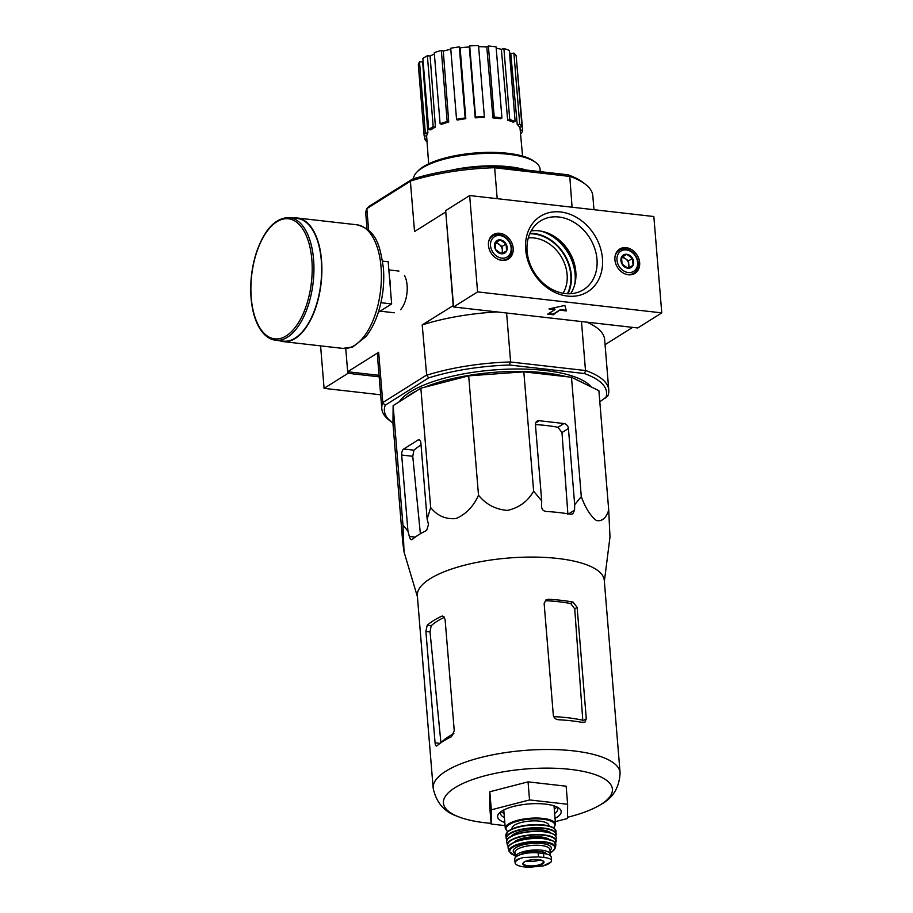 <?xml version="1.0" encoding="UTF-8"?>
<svg xmlns="http://www.w3.org/2000/svg" width="913" height="913" viewBox="0 0 913 913"><rect width="100%" height="100%" fill="white"/><g stroke="black" fill="none" stroke-linecap="round" stroke-linejoin="round"><path stroke-width="1.37" d="M427.136 519.132L430.674 507.571C437.247 515.777 445.681 519.451 455.964 518.584C465.995 514.236 473.505 506.441 478.503 495.2C485.967 504.421 495.611 509.477 507.445 510.39C519.029 507.822 527.76 501.42 533.637 491.194L541.706 500.906L541.569 506.407C541.774 509.328 543.246 511.006 545.974 511.451A102.907 33.005 -4.7 0 1 570.716 514.27L572.759 513.882L574.562 510.162L574.688 504.672L581.296 496.626C585.404 507.948 590.437 515.913 596.394 520.513C602.078 521.643 606.186 518.15 608.709 510.047L598.894 390.673L571.481 377.252L523.822 371.831L468.689 375.836L420.859 388.208L393.138 405.623L392.955 423.427L402.77 542.801L404.048 552.011L402.953 524.998L407.951 531.195L409.321 536.445C410.131 539.138 411.101 540.154 412.254 539.469A102.907 33.005 -4.7 0 1 426.645 530.43L428.517 524.393L427.136 519.132L420.87 442.976A4.782 2.385 -83.5 0 0 419.01 439.735A4.782 2.385 -83.5 0 0 418.097 439.963L403.717 449.013A4.782 2.385 -83.5 0 0 401.686 455.039L407.951 531.195M593.964 209.705L592.822 195.816A113.874 36.52 175.3 0 0 585.107 184.038L582.699 182.223A111.489 35.755 175.3 0 0 567.989 174.794L493.271 166.28A111.489 35.755 175.3 0 0 412.356 179.142L368.898 206.452L366.775 208.632A113.874 36.52 175.3 0 0 365.839 214.475L367.026 228.992M605.73 398.057A111.489 35.755 175.3 0 0 584.32 373.531L585.747 370.564A113.874 36.52 -4.7 0 1 608.788 390.034A113.874 36.52 -4.7 0 1 607.841 395.888L599.807 401.777M453.464 305.467L422.205 324.914L426.679 375.243A113.874 36.52 -4.7 0 1 510.207 361.959L509.614 365.017L584.32 373.531M509.614 365.017A111.489 35.755 175.3 0 0 428.688 377.891L385.24 405.189A111.489 35.755 175.3 0 0 391.928 422.285A111.489 35.755 175.3 0 0 392.967 423.039M591.133 386.872A98.889 31.715 175.3 0 0 494.287 369.913A98.889 31.715 175.3 0 0 399.278 401.766M510.207 361.959L585.747 370.564M585.107 184.038A113.874 36.52 175.3 0 0 569.78 176.346L572.074 207.217M569.78 176.346L567.989 174.794M493.271 166.28L494.241 167.73A113.874 36.52 175.3 0 0 410.713 181.014L366.843 208.643L368.624 230.304M569.541 176.403L494.241 167.73M379.055 375.334L347.67 371.751L345.753 348.504M506.601 313.011L510.607 361.788M581.478 321.547L585.484 370.324M494.663 167.866L497.197 198.68M453.19 305.433L445.795 212.124M400.602 309.678A20.988 10.442 -83.5 0 0 407.107 285.312A20.988 10.442 -83.5 0 0 404.493 275.521M391.928 422.285L389.52 420.471A113.874 36.52 -4.7 0 1 381.805 408.704L377.651 358.261A113.874 36.52 -4.7 0 1 378.655 352.281L347.67 371.751M378.655 352.281L382.787 402.565L426.337 375.197M445.521 212.09L414.536 231.56L410.394 181.276M632.618 327.368L605.057 344.692M586.808 322.152A113.874 36.52 -4.7 0 1 604.646 339.602L608.788 390.034M381.805 408.704A113.874 36.52 -4.7 0 1 382.741 402.85L382.787 402.565M422.205 324.914A113.874 36.52 -4.7 0 1 497.003 311.915M382.741 402.85L385.24 405.189M428.688 377.891L426.679 375.243M410.713 181.014L412.356 179.142M563.024 293.233A35.093 28.28 57.9 0 0 567.121 274.551A35.093 28.28 57.9 0 0 528.285 237.951M418.314 64.903A49.439 15.852 -4.7 0 1 419.501 61.97L422.662 61.867L427.889 132.956A46.871 15.03 -4.7 0 0 426.702 135.889L424.157 135.969L418.314 64.903M423.107 61.274A46.255 14.836 175.3 0 0 422.662 61.867M422.879 58.535A49.439 15.852 -4.7 0 1 427.364 55.727L430.114 56.035L435.421 127.044A46.871 15.03 -4.7 0 0 430.947 129.851L428.722 129.6L422.879 58.535M434.371 54.084A46.255 14.836 175.3 0 0 430.114 56.035M434.257 52.692A49.439 15.852 -4.7 0 1 441.333 50.432L443.273 51.105L448.74 122.034A46.871 15.03 -4.7 0 0 441.652 124.305L440.1 123.757L434.257 52.692M450.782 49.336A46.255 14.836 175.3 0 0 443.273 51.105M450.702 48.263A49.439 15.852 -4.7 0 1 459.307 46.894L460.118 47.83L465.801 118.713A46.871 15.03 -4.7 0 0 457.196 120.082L456.546 119.329L450.702 48.263M475.205 117.823L475.547 116.978A49.439 15.852 -4.7 0 1 484.369 116.716L484.027 117.56A46.871 15.03 -4.7 0 0 475.205 117.823L469.282 46.974A46.255 14.836 175.3 0 0 460.118 47.83M469.282 46.974L469.704 45.912A49.439 15.852 -4.7 0 1 478.538 45.65L484.369 116.716M492.94 117.891L494.23 117.081A49.439 15.852 -4.7 0 1 501.933 117.96L500.632 118.77A46.871 15.03 -4.7 0 0 492.94 117.891L486.789 47.02A46.255 14.836 175.3 0 0 478.617 46.7M486.789 47.02L488.387 46.015A49.439 15.852 -4.7 0 1 496.09 46.894L501.933 117.96M507.696 120.254L509.739 119.603A49.439 15.852 -4.7 0 1 515.137 121.486L513.095 122.148A46.871 15.03 -4.7 0 0 507.696 120.254L501.363 49.348A46.255 14.836 175.3 0 0 496.193 48.195M501.363 49.348L503.896 48.537A49.439 15.852 -4.7 0 1 509.294 50.432L515.137 121.486M517.237 124.567L519.725 124.179A49.439 15.852 -4.7 0 1 521.996 126.781L519.508 127.181A46.871 15.03 -4.7 0 0 517.237 124.567L510.789 53.605A46.255 14.836 175.3 0 0 509.488 52.68M510.789 53.605L513.882 53.114A49.439 15.852 -4.7 0 1 516.153 55.716L521.996 126.781M516.427 59.037L522.647 130.091A49.439 15.852 -4.7 0 1 521.46 133.024L520.467 133.058M428.722 129.6A49.439 15.852 -4.7 0 1 433.207 126.781L427.364 55.727M433.207 126.781L435.421 127.044M424.157 135.969A49.439 15.852 -4.7 0 1 425.344 133.024L419.501 61.97M425.344 133.024L427.889 132.956M427.044 141.857A49.439 15.852 -4.7 0 1 424.796 139.267L424.534 135.957M424.796 139.267L426.828 138.947M520.205 130.171L522.647 130.091M519.725 124.179L513.882 53.114M509.739 119.603L503.896 48.537M494.23 117.081L488.387 46.015M475.547 116.978L469.704 45.912M456.546 119.329A49.439 15.852 -4.7 0 1 465.151 117.96L459.307 46.894M465.151 117.96L465.801 118.713M440.1 123.757A49.439 15.852 -4.7 0 1 447.176 121.497L441.333 50.432M447.176 121.497L448.74 122.034M583.875 383.323A98.889 31.715 175.3 0 0 578.283 380.584M566.505 376.692A98.889 31.715 175.3 0 0 424.591 387.238M416.659 390.844A98.889 31.715 175.3 0 0 405.372 397.931M608.709 510.047L609.987 537.027L604.36 581.353M581.296 496.626L571.481 377.252M533.637 491.194L523.822 371.831M478.503 495.2L468.689 375.836M430.674 507.571L420.859 388.208M402.953 524.998L393.138 405.623M574.688 504.672L568.434 428.517A4.782 3.857 57.9 0 0 563.937 423.529L539.195 420.71A4.782 3.857 57.9 0 0 537.015 421.178A4.782 3.857 57.9 0 0 535.44 424.75L541.706 500.906M573.067 602.089A93.777 30.072 175.3 0 0 548.325 599.27L545.94 599.875L544.148 603.596L553.301 715.005C553.826 717.766 555.469 719.33 558.231 719.718A93.777 30.072 -4.7 0 1 582.973 722.537L584.925 722.206L586.294 718.771L577.13 607.35L573.067 602.089L570.739 603.55L574.734 608.857L582.791 720.254A87.055 27.915 175.3 0 0 553.757 716.648M570.739 603.55A89.189 28.6 175.3 0 0 545.997 600.731L548.325 599.27M586.294 718.771L582.836 720.939L582.791 720.254M440.933 742.817L430.023 631.876L431.187 625.747A89.189 28.6 175.3 0 1 444.448 617.245M491.103 823.355A84.772 27.185 -4.7 0 1 456.979 816.154A84.772 27.185 -4.7 0 1 454.857 787.771A84.772 27.185 -4.7 0 1 570.237 769.374A84.772 27.185 -4.7 0 1 601.165 804.296A84.772 27.185 -4.7 0 1 600.971 804.421A84.772 27.185 -4.7 0 1 567.498 817.272M435.067 742.817C435.364 745.476 436.037 746.446 437.087 745.738A93.777 30.072 -4.7 0 1 451.479 736.7L454.252 730.765L445.088 619.345L442.737 616.047L441.572 616.252A93.777 30.072 175.3 0 0 427.181 625.291L425.903 631.408L435.067 742.817L439.998 743.376M436.425 746.001L437.087 745.738M433.161 788.113A93.777 30.072 175.3 0 1 524.165 750.463A93.777 30.072 175.3 0 1 620.087 772.752L604.269 580.337A93.777 30.072 175.3 0 0 540.234 557.215A93.777 30.072 175.3 0 0 437.327 574.779A93.777 30.072 175.3 0 0 417.344 595.698L433.161 788.113C436.231 802.481 444.175 811.817 456.979 816.154M411.512 539.72L412.254 539.469M421.041 445.019A92.43 29.638 175.3 0 0 413.954 450.177L412.756 456.295L420.379 533.763M563.937 423.529L557.98 427.273L561.986 432.557L567.897 514.35M557.98 427.273A92.43 29.638 175.3 0 0 535.429 424.579M505.06 825.626L491.16 824.051L489.676 805.985L489.825 791.754L528.056 781.859L566.151 786.207L567.635 804.273L567.487 818.505L555.298 821.654M491.16 824.051L491.308 809.82L529.54 799.936L567.635 804.273M529.54 799.936L528.056 781.859M491.308 809.82L489.825 791.754M554.282 809.306A28.714 9.21 175.3 0 0 556.759 806.909M501.226 811.474A28.714 9.21 175.3 0 0 504.056 813.437M554.625 813.483A28.714 9.21 175.3 0 0 557.763 808.792A28.714 9.21 175.3 0 0 557.078 807.069M500.929 811.68A28.714 9.21 175.3 0 0 500.541 813.506A28.714 9.21 175.3 0 0 504.398 817.614M555.024 818.345A31.898 10.226 175.3 0 0 556.884 817.295A31.898 10.226 175.3 0 0 559.03 808.245A31.898 10.226 175.3 0 0 528.559 803.965A31.898 10.226 175.3 0 0 499.206 813.163A31.898 10.226 175.3 0 0 504.798 822.476M382.581 261.129L388.185 261.769L391.654 303.926L378.347 312.292M380.938 302.705L391.654 303.926M275.658 340.264L283.35 341.142A61.719 30.711 -83.5 0 0 321.285 260.365A61.719 30.711 -83.5 0 0 297.33 218.481L289.638 217.614C275.84 217.408 264.827 228.832 256.621 251.851C251.554 267.509 249.751 283.509 251.235 299.863C252.239 309.712 254.453 318.123 257.888 325.085C262.465 334.181 268.388 339.237 275.658 340.264A61.719 30.711 -83.5 0 0 313.581 259.497A61.719 30.711 -83.5 0 0 289.638 217.614M279.549 340.709A62.198 30.951 -83.5 0 0 283.304 341.61A62.198 30.951 -83.5 0 0 321.524 260.216A62.198 30.951 -83.5 0 0 297.387 218.013A62.198 30.951 -83.5 0 0 293.518 218.047M653.845 216.529L661.765 312.885L637.776 327.961L453.59 306.973L445.67 210.618L469.659 195.542L653.845 216.529M560.422 310.237L566.345 310.911L564.873 305.41L549.021 308.948L554.933 309.621L547.732 314.14L553.232 314.768L560.377 309.644L566.174 310.306M661.765 312.885L477.579 291.898L453.59 306.973M477.579 291.898L469.659 195.542M513.197 248.233A14.357 11.572 -122.1 0 1 508.473 258.972A14.357 11.572 -122.1 0 1 491.034 252.981A14.357 11.572 -122.1 0 1 493.191 234.664A14.357 11.572 -122.1 0 1 505.779 235.6A14.357 11.572 -122.1 0 1 513.197 248.233M639.659 262.636A14.357 11.572 -122.1 0 1 634.923 273.386A14.357 11.572 -122.1 0 1 617.496 267.383A14.357 11.572 -122.1 0 1 619.653 249.078A14.357 11.572 -122.1 0 1 632.23 250.014A14.357 11.572 -122.1 0 1 639.659 262.636M525.671 249.648A44.543 35.904 57.9 0 0 586.249 292.628A44.543 35.904 57.9 0 0 580.257 219.793A44.543 35.904 57.9 0 0 525.671 249.648M570.568 293.712A39.293 31.67 57.9 0 0 568.776 251.064A39.293 31.67 57.9 0 0 531.126 230.943M527.109 251.303A40.537 32.674 57.9 0 0 547.412 286.511A40.537 32.674 57.9 0 0 582.426 290.323A40.537 32.674 57.9 0 0 589.718 237.905A40.537 32.674 57.9 0 0 539.321 221.733A40.537 32.674 57.9 0 0 527.109 251.303M550.79 308.548L554.876 309.016L554.933 309.621M548.542 313.627L553.187 314.163L553.232 314.768M553.187 314.163L560.377 309.644M621.502 257.124L626.717 254.282L632.504 258.379L633.074 265.329L627.859 268.182L622.073 264.085L621.502 257.124A7.361 5.935 -122.1 0 1 626.717 254.282A7.361 5.935 -122.1 0 1 632.504 258.379A7.361 5.935 -122.1 0 1 633.074 265.329A7.361 5.935 -122.1 0 1 627.859 268.182A7.361 5.935 -122.1 0 1 622.073 264.085A7.361 5.935 -122.1 0 1 621.502 257.124M628.212 272.519A11.96 9.644 -122.1 0 1 617.896 254.567A11.96 9.644 -122.1 0 1 635.756 256.599A11.96 9.644 -122.1 0 1 628.212 272.519M614.974 256.907A13.558 10.922 -122.1 0 1 619.276 250.253A13.558 10.922 -122.1 0 1 635.745 255.925A13.558 10.922 -122.1 0 1 633.702 273.215A13.558 10.922 -122.1 0 1 627.539 274.528A13.558 10.922 -122.1 0 1 625.839 274.208M621.411 257.763A6.38 5.147 -122.1 0 1 622.792 257.717A6.38 5.147 -122.1 0 1 625.61 258.836A6.38 5.147 -122.1 0 1 628.783 264.371L628.498 260.89L622.723 256.793L621.456 257.477M629.057 267.566L628.783 264.371A6.38 5.147 -122.1 0 1 627.779 268.148M628.498 260.89L632.504 258.379M622.723 256.793L626.717 254.282M495.051 242.721L500.256 239.868L506.042 243.976L506.612 250.927L501.408 253.78L495.622 249.671L495.051 242.721A7.361 5.935 -122.1 0 1 500.256 239.868A7.361 5.935 -122.1 0 1 506.042 243.976A7.361 5.935 -122.1 0 1 506.612 250.927A7.361 5.935 -122.1 0 1 501.408 253.78A7.361 5.935 -122.1 0 1 495.622 249.671A7.361 5.935 -122.1 0 1 495.051 242.721M501.762 258.117A11.96 9.644 -122.1 0 1 491.445 240.153A11.96 9.644 -122.1 0 1 509.294 242.196A11.96 9.644 -122.1 0 1 501.762 258.117M488.512 242.493A13.558 10.922 -122.1 0 1 492.815 235.851A13.558 10.922 -122.1 0 1 509.283 241.511A13.558 10.922 -122.1 0 1 507.24 258.801A13.558 10.922 -122.1 0 1 501.089 260.125A13.558 10.922 -122.1 0 1 499.388 259.794M494.96 243.349A6.38 5.147 -122.1 0 1 496.341 243.315A6.38 5.147 -122.1 0 1 499.16 244.433A6.38 5.147 -122.1 0 1 502.333 249.957L502.047 246.487L496.261 242.379L494.994 243.075M502.595 253.152L502.333 249.957A6.38 5.147 -122.1 0 1 501.317 253.746M502.047 246.487L506.042 243.976M496.261 242.379L500.256 239.868M380.664 394.804L324.081 388.356L320.589 345.867M379.18 376.829L348.07 373.291L324.081 388.356M348.07 373.291L347.944 371.785M540.268 171.633L540.051 169.076A63.476 20.36 175.3 0 0 535.748 162.514L534.151 161.304A61.879 19.846 175.3 0 0 475.045 152.996A61.879 19.846 175.3 0 0 418.086 170.845L416.693 172.306A63.476 20.36 175.3 0 0 413.509 178.788M535.748 162.514A63.476 20.36 175.3 0 0 475.125 153.989A63.476 20.36 175.3 0 0 416.693 172.306M526.093 170.012A63.476 20.36 175.3 0 0 450.851 170.297M543.851 857.501L538.499 856.896L523.332 857.512L517.123 859.43L515.058 862.717C515.4 864.6 517.991 865.946 522.829 866.734L528.182 867.35L543.292 865.923L551.155 861.883L551.566 860.742C551.235 859.007 548.667 857.935 543.851 857.501L543.532 853.507L538.168 852.89A15.635 5.01 175.3 0 0 522.384 854.077A15.635 5.01 175.3 0 0 514.749 859.099L515.058 862.717A18.34 5.889 175.3 0 1 523.332 857.512M543.292 865.923A18.34 5.889 175.3 0 0 551.566 860.731L551.269 857.147A15.635 5.01 175.3 0 0 543.532 853.507M550.413 862.545L551.167 861.883M543.429 853.495L543.303 852.012A13.912 4.462 -4.7 0 1 546.51 854.009M520.296 854.705A13.912 4.462 -4.7 0 1 535.509 851.133L543.303 852.012M550.048 855.413A17.541 5.626 175.3 0 0 550.299 854.271A17.541 5.626 175.3 0 0 532.359 850.106A17.541 5.626 175.3 0 0 515.331 857.147A17.541 5.626 175.3 0 0 515.389 857.49M548.93 825.923L548.884 825.443A18.5 5.935 175.3 0 0 529.962 821.049A18.5 5.935 175.3 0 0 512.01 828.468L512.056 828.958M526.539 861.005A9.575 3.07 175.3 0 0 539.88 859.909M567.418 293.735A39.339 31.704 57.9 0 0 570.785 274.973A39.339 31.704 57.9 0 0 529.745 233.774M567.954 293.758A39.795 32.069 57.9 0 0 571.264 274.961A39.795 32.069 57.9 0 0 529.951 233.283M574.699 284.685A42.614 34.34 57.9 0 0 575.11 274.345A42.614 34.34 57.9 0 0 541.055 231.137M575.955 275.452A43.516 35.071 57.9 0 0 575.886 274.436A43.516 35.071 57.9 0 0 549.911 234.013M573.718 261.54A46.335 37.342 57.9 0 0 561.472 242.059M453.852 733.664A87.055 27.915 175.3 0 0 441.253 742.474M577.13 607.35L574.734 608.857M441.572 616.252L443.809 616.503M427.181 625.291L431.187 625.747M425.903 631.408L430.023 631.876M409.321 536.445L415.232 537.118M574.562 510.162L568.605 513.905M401.686 455.039L412.756 456.295M403.717 449.013L413.954 450.177M418.097 439.963L419.854 440.169M539.195 420.71L535.657 422.936M568.434 428.517L561.986 432.557M390.399 288.782A20.988 10.442 -83.5 0 0 390.342 283.395A20.988 10.442 -83.5 0 0 389.554 278.476M311.847 259.771A60.452 30.083 -83.5 0 0 262.339 238.909A60.452 30.083 -83.5 0 0 270.465 337.753A60.452 30.083 -83.5 0 0 311.847 259.771M356.903 224.792C377.069 230.053 380.059 246.567 383.414 268.114C384.556 283.407 382.798 298.334 378.153 312.897C375.015 322.426 370.929 330.335 365.873 336.635L352.738 346.963L342.82 348.401A62.198 30.951 -83.5 0 0 381.041 266.995A62.198 30.951 -83.5 0 0 356.903 224.792L297.387 218.013M538.499 856.896L538.168 852.89M553.997 805.848L555.515 824.291A25.199 8.08 175.3 0 0 529.734 818.299A25.199 8.08 175.3 0 0 505.288 828.422L507.628 831.72M553.598 827.829A24.56 7.875 175.3 0 0 529.802 819.109A24.56 7.875 175.3 0 0 507.754 831.595M554.065 828.388A24.56 7.875 175.3 0 0 530.27 824.827A24.56 7.875 175.3 0 0 507.388 832.234M505.859 835.372L507.833 831.526C512.159 828.045 519.759 825.797 530.624 824.77C538.248 824.222 544.616 824.69 549.729 826.151L554.305 828.331L556.085 831.241A25.199 8.08 175.3 0 0 530.305 825.226A25.199 8.08 175.3 0 0 505.859 835.372L506.167 838.18A25.119 8.057 175.3 0 0 507.069 839.949M555.64 835.954A25.119 8.057 175.3 0 0 556.234 834.071L556.234 834.071A25.119 8.057 175.3 0 0 530.533 827.977A25.119 8.057 175.3 0 0 506.167 838.18L507.046 839.994M555.572 835.874A24.799 7.955 175.3 0 0 530.567 828.365A24.799 7.955 175.3 0 0 507.114 839.857M550.71 832.964A20.417 6.551 175.3 0 0 530.681 829.769A20.417 6.551 175.3 0 0 511.44 836.194M554.693 835.11A24.537 7.875 175.3 0 0 530.818 831.458A24.537 7.875 175.3 0 0 507.868 838.956M506.749 841.923C504.216 835.03 532.736 828.479 547.926 832.222C553.404 833.455 556.188 835.338 556.279 837.849A24.856 7.977 175.3 0 0 530.841 831.686A24.856 7.977 175.3 0 0 506.749 841.923L507.377 845.016A24.491 7.852 175.3 0 0 508.473 846.762M556.279 837.849L555.401 842.95A24.491 7.852 175.3 0 0 556.154 841.01A24.491 7.852 175.3 0 0 531.092 834.824A24.491 7.852 175.3 0 0 507.377 845.016L508.45 846.808M555.321 842.825A24.183 7.749 175.3 0 0 531.126 835.19A24.183 7.749 175.3 0 0 508.507 846.682M549.318 839.481A18.819 6.037 175.3 0 0 531.263 836.901A18.819 6.037 175.3 0 0 513.882 842.402M545.654 838.727A18.18 5.832 175.3 0 0 517.374 841.044M554.533 842.106A23.578 7.555 175.3 0 0 531.389 838.396A23.578 7.555 175.3 0 0 509.169 845.826M508.313 848.713C505.813 843.041 526.002 836.89 541.786 838.294L552.239 840.519L553.906 841.455L555.834 844.81A23.886 7.658 175.3 0 0 531.412 838.648A23.886 7.658 175.3 0 0 508.313 848.713L509.169 851.532L515.206 855.641M555.834 844.81L555.458 847.732A23.282 7.464 175.3 0 0 531.651 841.626A23.282 7.464 175.3 0 0 509.169 851.532M550.174 852.685A22.665 7.27 175.3 0 0 551.84 851.772A22.665 7.27 175.3 0 0 545.757 842.688A22.665 7.27 175.3 0 0 515.742 845.803A22.665 7.27 175.3 0 0 515.194 855.561M549.991 850.551A19.139 6.14 175.3 0 0 531.8 843.429A19.139 6.14 175.3 0 0 515.023 853.427M550.299 854.271L549.911 849.604A17.541 5.626 175.3 0 0 531.971 845.438A17.541 5.626 175.3 0 0 514.943 852.48L515.331 857.147M535.634 852.696L535.509 851.133M536.125 852.719L535.999 851.156M543.03 853.45L542.904 851.943M542.562 864.052A10.614 3.401 175.3 0 0 540.701 860A10.614 3.401 175.3 0 0 527.646 860.571A10.614 3.401 175.3 0 0 526.128 866.015A10.614 3.401 175.3 0 0 542.562 864.052M542.048 863.595A10.054 3.218 175.3 0 0 543.383 861.678C544.764 861.495 543.018 860.833 538.156 859.681C529.711 858.859 522.282 862.602 523.64 862.705L523.354 863.321A10.054 3.218 175.3 0 0 530.727 865.923A10.054 3.218 175.3 0 0 542.048 863.595M426.611 135.889L428.654 163.815M519.931 127.112L522.567 156.089M620.087 772.752C619.402 787.417 613.091 797.928 601.165 804.296M417.424 596.714L404.06 552.034M398.97 271.07L388.858 269.917M394.222 312.771L380.139 311.162M342.82 348.401L283.304 341.61M619.276 250.253L616.857 251.771M633.702 273.215L631.282 274.733M492.815 235.851L490.395 237.369M507.24 258.801L504.821 260.319M503.771 809.979L505.288 828.422M555.515 824.291L553.746 827.92M556.085 831.241L555.675 836M555.458 847.732L552.125 851.703L550.174 852.765"/></g></svg>
